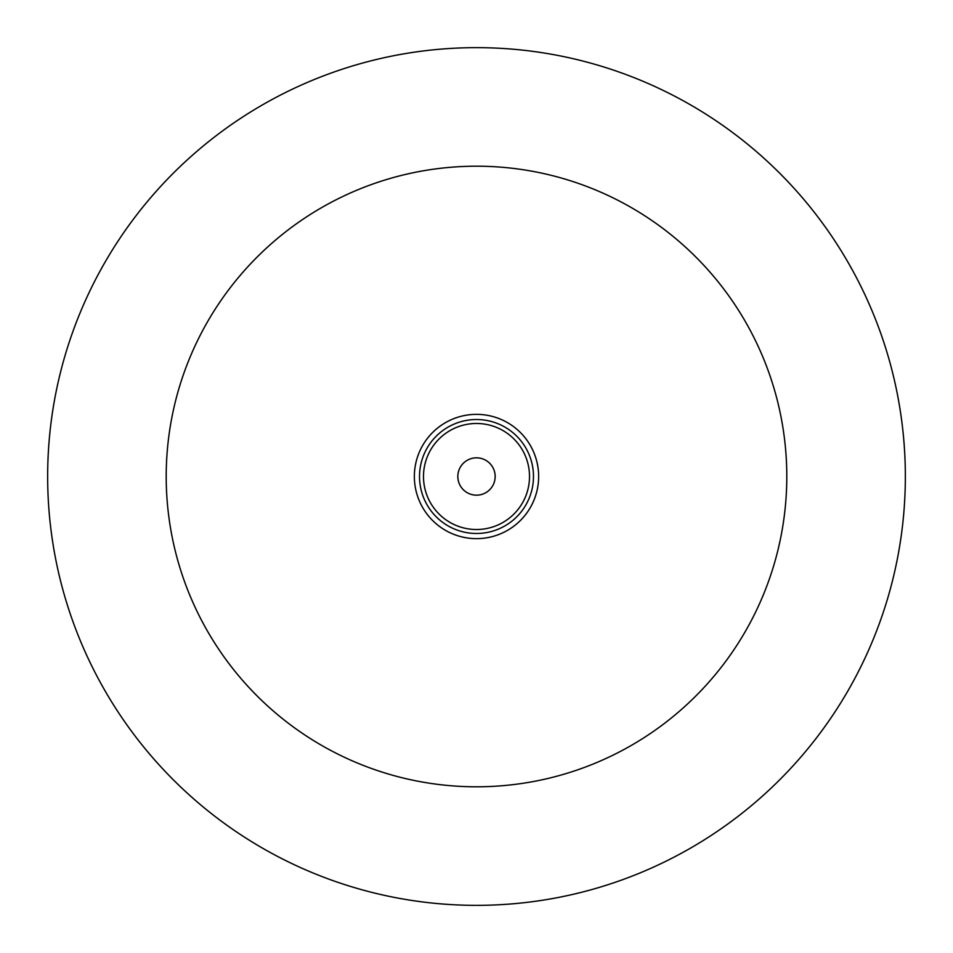 <?xml version="1.0" encoding="UTF-8"?>
<svg xmlns="http://www.w3.org/2000/svg" width="953" height="953" viewBox="0 0 953 953"><rect width="100%" height="100%" fill="white"/><g stroke="black" fill="none" stroke-linecap="round" stroke-linejoin="round"><path stroke-width="1.43" d="M416.604 459.93A62.148 62.148 0 0 1 493.07 416.604A62.148 62.148 0 0 1 536.396 493.07A62.148 62.148 0 0 1 459.93 536.396A62.148 62.148 0 0 1 416.604 459.93M421.583 461.312A56.977 56.977 0 0 1 491.688 421.583A56.977 56.977 0 0 1 531.417 491.688A56.977 56.977 0 0 1 461.312 531.417A56.977 56.977 0 0 1 421.583 461.312A56.977 56.977 0 0 1 491.688 421.583A56.977 56.977 0 0 1 531.417 491.688M483.219 493.916A18.667 18.667 0 0 0 493.916 469.781A18.667 18.667 0 0 0 469.781 459.084A18.667 18.667 0 0 0 459.084 483.219A18.667 18.667 0 0 0 483.219 493.916M476.5 786.797A310.297 310.297 0 0 0 786.797 476.5A310.297 310.297 0 0 0 476.5 166.203A310.297 310.297 0 0 0 166.203 476.5A310.297 310.297 0 0 0 476.5 786.797M476.5 905.35A428.85 428.85 0 0 0 905.35 476.5A428.85 428.85 0 0 0 476.5 47.65A428.85 428.85 0 0 0 47.65 476.5A428.85 428.85 0 0 0 476.5 905.35M527.593 490.64A53.011 53.011 0 0 0 490.64 425.407A53.011 53.011 0 0 0 425.407 462.36A53.011 53.011 0 0 0 462.36 527.593A53.011 53.011 0 0 0 527.593 490.64"/></g></svg>
